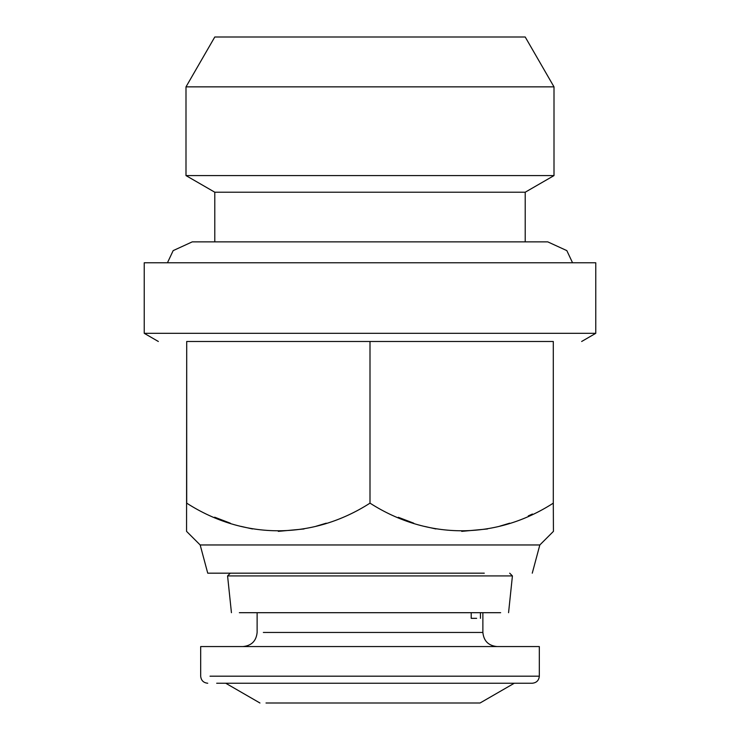 <?xml version="1.0" encoding="UTF-8"?>
<svg xmlns="http://www.w3.org/2000/svg" width="740" height="740" viewBox="0 0 740 740"><rect width="100%" height="100%" fill="white"/><g stroke="black" fill="none" stroke-linecap="round" stroke-linejoin="round"><path stroke-width="1.11" d="M259.555 573.186L482.878 573.186M471.204 612.692L471.204 618.335L476.662 618.335M210.012 676.193L539.321 676.193L539.321 646.557L200.679 646.557L200.679 676.193C201.123 680.449 203.472 682.798 207.737 683.242M480.445 612.692L480.445 618.335M216.681 683.242L532.264 683.242C536.528 682.798 538.877 680.449 539.321 676.193M514.272 683.242L480.057 703L266.012 703M500.656 612.692L239.344 612.692M508.565 612.692L512.422 575.923L509.694 573.186M230.306 573.186L227.578 575.923L231.435 612.692M227.578 575.923L512.422 575.923M484.293 573.186L207.737 573.186L200.17 544.964L539.83 544.964L553.437 531.366L553.298 503.145C496.577 539.682 427.988 540.293 370 503.145C313.057 539.682 244.459 540.293 186.702 503.145L186.702 341.492L186.563 531.366L200.17 544.964M532.264 573.186L539.83 544.964M532.412 514.023L528.268 515.919M509.694 523.18L499.722 526.186M487.503 528.961L461.714 531.366M435.934 528.961L424.612 526.427M413.734 523.18L398.333 517.297M326.257 523.18L316.045 526.251M304.066 528.961L278.286 531.366M252.497 528.961L240.944 526.362M230.306 523.18L214.656 517.195M553.298 341.492L186.702 341.492L553.298 341.492L553.298 503.145L553.298 341.492L370 341.492L370 503.145M186.702 341.492L370 341.492M581.649 341.482L595.765 333.315L595.765 262.765L144.235 262.765L144.235 333.315L158.351 341.482M144.235 333.315L595.765 333.315M167.453 262.765L173.169 250.62L192.215 241.878L547.785 241.878L566.831 250.62L572.547 262.765M525.215 241.878L525.215 192.215L554.001 175.593L554.001 86.858L525.215 37L214.785 37L185.999 86.858L185.999 175.593L214.785 192.215L214.785 241.878M214.785 192.215L525.215 192.215M185.999 175.593L554.001 175.593M185.999 86.858L554.001 86.858M214.785 37L525.215 37M454.665 37L285.335 37L454.665 37M482.878 612.692L482.878 632.45L263.338 632.45M243.007 646.557C251.544 645.687 256.253 640.988 257.122 632.45L257.122 612.692M482.878 632.45C483.747 640.988 488.455 645.687 496.993 646.557M259.943 703L225.728 683.242"/></g></svg>
